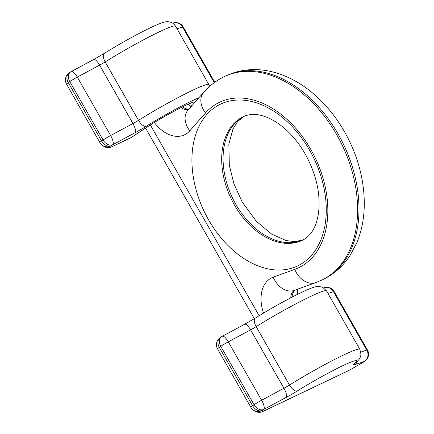 <?xml version="1.0" encoding="UTF-8"?>
<svg xmlns="http://www.w3.org/2000/svg" width="434" height="434" viewBox="0 0 434 434"><rect width="100%" height="100%" fill="white"/><g stroke="black" fill="none" stroke-linecap="round" stroke-linejoin="round"><path stroke-width="0.65" d="M348.952 370.446A8.436 8.436 0 0 0 349.516 370.148L263.422 411.193A8.436 5.734 -115.5 0 1 262.885 411.503L348.952 370.446A8.436 5.734 -115.5 0 0 349.484 370.137L362.813 362.488A8.436 6.147 55.5 0 0 363.426 362.135L364.902 361.115A8.436 8.436 0 0 0 367.452 349.994A8.436 0.662 150.3 0 0 366.795 350.081L360.86 352.088M262.358 410.407A8.436 6.147 -124.5 0 1 252.61 405.768A8.436 0.662 150.3 0 0 250.868 407.282A8.436 0.662 150.3 0 0 250.885 407.304A8.436 8.403 126.5 0 0 253.179 409.886L254.243 410.673A8.436 8.403 -53.5 0 0 263.422 411.193L262.358 410.407A8.436 8.403 126.5 0 1 253.179 409.886A8.436 8.436 0 0 1 250.868 407.282L217.542 348.86A8.436 0.662 -29.7 0 1 219.289 347.346L220.765 346.332L254.091 404.748L252.61 405.768L219.289 347.346A8.436 6.147 55.5 0 1 220.092 337.733L221.568 336.719A8.436 6.147 55.5 0 0 220.765 346.332A8.436 0.662 -29.7 0 1 228.3 341.829L250.619 329.84A8.436 2.599 61.8 0 0 244.678 324.252L255.311 318.1A8.436 3.797 58 0 0 256.174 326.628A8.436 0.662 -29.7 0 1 250.619 329.84L283.945 388.262L261.621 400.251A8.436 0.662 150.3 0 0 254.091 404.748A8.436 6.147 -124.5 0 0 263.834 409.392L262.358 410.407M146.404 127.515L130.661 137.828A8.436 8.436 0 0 0 131.67 137.258L146.876 127.254A8.436 5.289 56.7 0 1 146.404 127.515A33.733 2.653 -29.7 0 1 177.045 109.639A33.733 2.653 -29.7 0 1 195.137 102.033M198.891 97.78A45.858 3.608 -29.7 0 0 146.274 126.256A16.866 1.329 -29.7 0 1 135.164 132.685A8.436 2.599 -118.2 0 0 132.95 123.544L99.625 65.122L77.306 77.106A8.436 2.599 61.8 0 0 71.366 71.518A8.436 8.436 0 0 0 70.574 71.995L69.098 73.015A8.436 6.147 55.5 0 0 68.295 82.623L101.616 141.045A8.436 6.147 -124.5 0 0 111.364 145.688L112.84 144.668A8.436 6.147 -124.5 0 1 103.097 140.03L101.616 141.045A8.436 0.662 150.3 0 0 99.874 142.564A8.436 0.662 150.3 0 0 99.891 142.58A8.436 8.403 -53.5 0 0 111.364 145.688L112.428 146.475A8.436 5.734 64.5 0 1 111.891 146.779L130.667 137.828M70.574 71.995A8.436 6.147 55.5 0 0 69.771 81.608L68.295 82.623A8.436 0.662 150.3 0 0 66.548 84.142L99.874 142.564A8.436 8.436 0 0 0 102.185 145.168L103.249 145.949A8.436 8.403 -53.5 0 0 112.428 146.475L131.198 137.518A8.436 5.289 56.7 0 0 131.67 137.258M244.678 324.252L222.36 336.236A8.436 2.599 61.8 0 1 228.3 341.829L261.621 400.251A8.436 2.599 -118.2 0 1 263.834 409.392L286.158 397.408A8.436 2.599 -118.2 0 0 283.945 388.262A8.436 0.662 -29.7 0 0 289.5 385.05L256.174 326.628A54.288 4.269 -29.7 0 1 326.525 290.889L322.771 287.362L318.892 286.424C317.634 286.245 315.312 286.738 311.943 287.905C301.31 291.67 274.619 306.013 255.311 318.1M328.017 293.503L333.469 291.659L366.795 350.081A8.436 7.796 -108.7 0 1 364.289 361.473L354.665 364.723A16.866 1.329 -29.7 0 1 354.252 363.795A8.436 7.747 49.7 0 0 355.533 362.927L355.533 362.927C360.122 359.395 360.866 355.864 360.974 354.301L359.851 349.31L326.525 290.889M324.1 287.758A8.436 7.796 71.3 0 1 333.469 291.659A8.436 0.662 -29.7 0 1 334.126 291.572A8.436 8.436 0 0 0 324.1 287.758L323.704 287.894M349.516 370.148L362.846 362.499A8.436 0.293 -119.9 0 1 362.813 362.488L364.289 361.473A8.436 6.147 55.5 0 0 364.902 361.115M359.851 349.31A54.288 4.269 -29.7 0 0 289.5 385.05A8.436 3.797 58 0 0 297.268 390.98A45.858 3.608 -29.7 0 1 342.719 365.721A45.858 3.608 -29.7 0 1 354.252 363.795M297.268 390.98A16.866 1.329 -29.7 0 1 286.158 397.408M217.559 348.882A8.436 0.662 -29.7 0 1 217.542 348.86A8.436 8.436 0 0 1 220.092 337.733M357.849 360.768A8.436 7.796 71.3 0 1 354.665 364.723M192.577 104.936A33.733 2.653 -29.7 0 1 190.618 106.422A8.436 6.884 -126.1 0 1 190.423 106.514M146.274 126.256A8.436 3.797 -122 0 1 138.506 120.326A8.436 0.662 -29.7 0 1 132.95 123.544L110.627 135.527A8.436 2.599 -118.2 0 1 112.84 144.668L135.164 132.685M104.317 53.382A8.436 3.797 -122 0 0 105.18 61.905L138.506 120.326A54.288 4.269 -29.7 0 1 208.857 84.587L175.531 26.165C174.294 24.158 172.661 22.823 170.627 22.172C167.226 21.532 166.949 20.886 158.15 24.277C146.48 29.018 122.03 42.282 104.317 53.382L93.684 59.529A8.436 2.599 61.8 0 1 99.625 65.122A8.436 0.662 -29.7 0 0 105.18 61.905A54.288 4.269 -29.7 0 1 175.531 26.165M69.771 81.608L103.097 140.03A8.436 0.662 -29.7 0 1 110.627 135.527L77.306 77.106A8.436 0.662 150.3 0 0 69.771 81.608M172.71 23.17L173.106 23.04A8.436 7.796 71.3 0 1 182.475 26.935L214.266 82.672M214.765 82.308L183.132 26.848A8.436 0.662 150.3 0 0 182.475 26.935L177.023 28.78M69.098 73.015A8.436 8.436 0 0 0 66.548 84.142A8.436 0.662 150.3 0 0 66.565 84.158M189.007 108.983A12.651 8.604 64.5 0 1 182.513 106.9M225.881 75.896A112.797 76.704 64.5 0 1 343.674 144.679A112.797 76.704 64.5 0 1 323.004 279.507C334.017 274.158 342.985 266.237 349.912 255.745L356.645 243.165C361.885 230.66 364.43 216.989 364.278 202.146C363.958 181.51 359.048 161.236 349.549 141.332C340.126 121.873 327.654 105.646 312.144 92.643C303.393 85.384 294.111 79.748 284.308 75.733C276.604 72.597 268.798 70.655 260.888 69.907C248.514 68.762 236.845 70.764 225.881 75.896L224.487 76.563A112.797 76.704 64.5 0 1 342.274 145.347A112.797 76.704 64.5 0 1 321.61 280.174L323.004 279.507M292.19 297.084A12.651 8.604 64.5 0 1 295.375 289.977M303.165 239.904A68.518 46.595 64.5 0 1 235.798 204.284A68.518 46.595 64.5 0 1 244.174 116.236M188.606 109.439A12.651 8.604 64.5 0 1 181.141 107.583M290.791 297.811A12.651 8.604 64.5 0 1 294.626 290.248M302.547 240.214A68.518 46.595 64.5 0 1 234.403 204.951A68.518 46.595 64.5 0 1 243.55 116.524C249.181 114.115 255.083 113.762 261.241 115.466C265.689 116.551 270.415 118.623 275.416 121.677C286.852 128.8 296.807 139.596 305.27 154.054C316.261 174.273 320.704 193.656 318.599 212.199C316.733 226.336 311.379 235.673 302.547 240.214M224.487 76.563C216.517 80.393 209.573 85.666 203.644 92.388L187.889 110.247A21.082 14.848 -138.6 0 0 189.75 130.851A33.733 22.937 64.5 0 1 154.352 122.529M189.75 130.851L205.504 112.992A91.71 62.366 64.5 0 1 310.82 149.442A91.71 62.366 64.5 0 1 294.724 269.411L273.219 277.18A21.082 15.423 -109.9 0 0 294.333 290.357L315.838 282.583A21.082 15.423 -109.9 0 1 294.724 269.411M203.644 92.388A21.082 14.848 41.4 0 0 205.504 112.992M263.552 313.077A33.733 22.937 64.5 0 1 273.219 277.18M150.359 125.008L259.147 315.735M309.632 150.262A89.605 60.934 64.5 0 1 303.355 262.613A89.605 60.934 64.5 0 1 208.559 219.783A89.605 60.934 64.5 0 1 214.841 107.431A89.605 60.934 64.5 0 1 309.632 150.262M254.243 410.673A8.436 8.436 0 0 0 262.885 411.503M222.36 336.236A8.436 8.436 0 0 0 221.568 336.719M334.126 291.572L367.452 349.994M362.846 362.499A8.436 8.436 0 0 0 363.426 362.135M191.606 102.95C188.454 103.303 160.368 118.086 146.876 127.254M209.633 86.399L208.857 84.587M103.249 145.949A8.436 8.436 0 0 0 111.891 146.779M71.366 71.518L93.684 59.529M183.132 26.848A8.436 8.436 0 0 0 173.106 23.04M190.884 106.851L188.036 104.323M297.67 289.152L297.681 294.295M244.25 116.203L237.761 121.422L232.987 128.936L228.864 144.093L229.304 165.245L233.964 183.924L242.221 202.016L256.342 221.297L271.76 234.197L286.185 240.588L295.055 241.624L303.241 239.866M315.838 282.583L321.61 280.174M145.596 128.095L254.324 318.713"/></g></svg>
